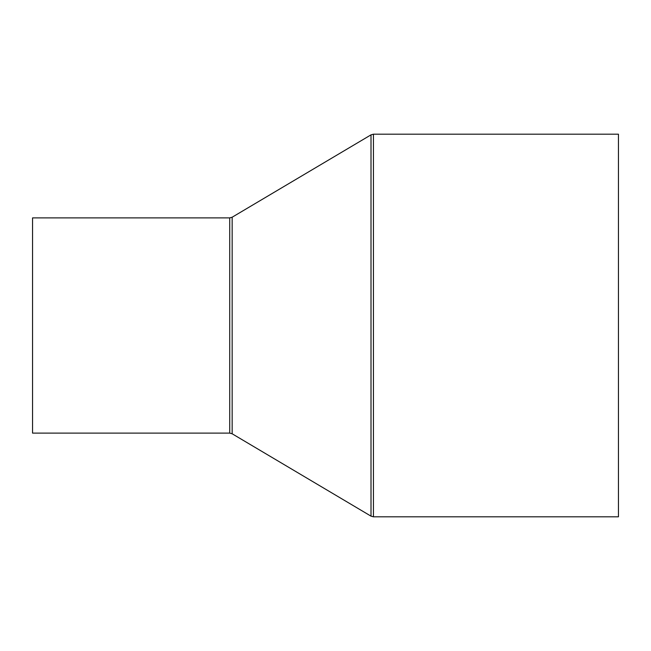 <?xml version="1.0" encoding="UTF-8"?>
<svg xmlns="http://www.w3.org/2000/svg" width="651" height="651" viewBox="0 0 651 651"><rect width="100%" height="100%" fill="white"/><g stroke="black" fill="none" stroke-linecap="round" stroke-linejoin="round"><path stroke-width="0.98" d="M32.55 433.11L32.55 217.89L229.73 217.89L229.73 433.11L32.55 433.11M373.446 134.187L373.446 516.813L618.45 516.813L618.45 134.187L373.446 134.187L371.005 134.855L371.005 516.145L232.163 433.786L232.163 217.214L229.73 217.89M373.446 516.813L371.005 516.145M232.163 217.214L371.005 134.855M232.163 433.786L229.73 433.11"/></g></svg>
